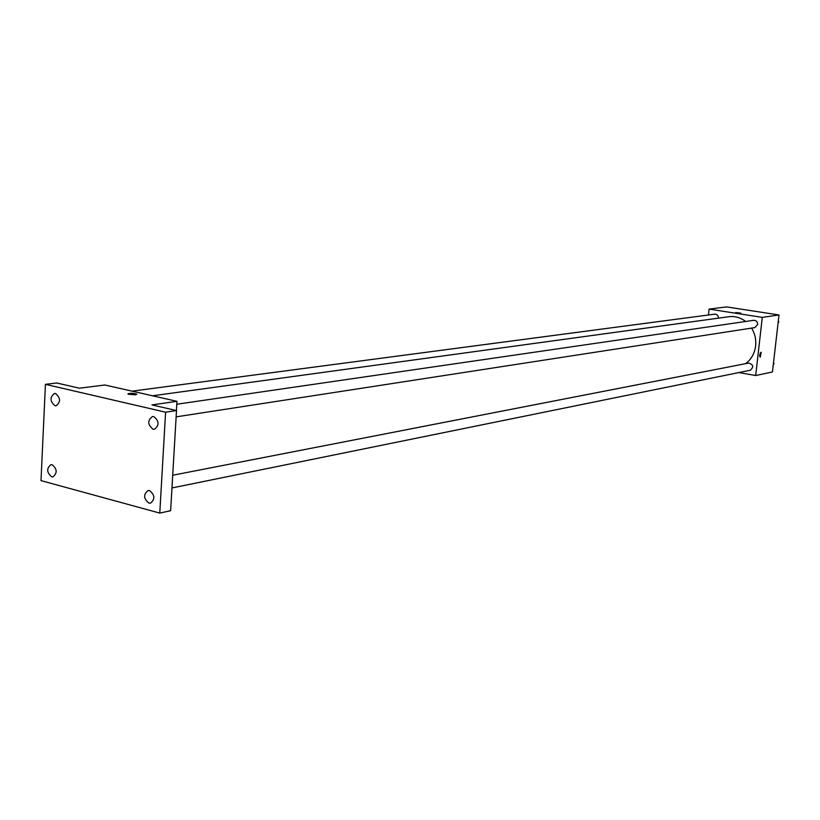 <?xml version="1.0" encoding="UTF-8"?>
<svg xmlns="http://www.w3.org/2000/svg" width="820" height="820" viewBox="0 0 820 820"><rect width="100%" height="100%" fill="white"/><g stroke="black" fill="none" stroke-linecap="round" stroke-linejoin="round"><path stroke-width="1.23" d="M708.459 314.993L709.095 309.099L726.571 306.906L779 314.972L772.45 371.983L755.691 375.519L738.83 372.567M709.095 309.099L762.282 317.371L779 314.972M740.573 313.178L735.714 312.594L740.573 313.178M745.493 363.69C751.243 359.467 754.625 353.563 755.64 345.968C756.286 339.541 754.943 333.576 751.602 328.092M745.687 321.481C740.542 317.565 734.925 315.987 728.836 316.725L152.54 395.793M762.282 317.371L755.691 375.519M718.474 318.15C718.341 315.546 717.08 314.214 714.712 314.162L132.04 391.15M176.136 416.867L754.841 327.6L757.659 324.484C757.588 321.737 756.286 320.343 753.764 320.302L176.792 404.229M172.712 475.241L748.762 363.055C753.457 364.613 753.949 367.011 750.218 370.25L171.964 487.941M759.658 354.927L761.216 352.2L760.222 357.243L759.658 354.927M760.376 352.733L759.72 356.485M735.683 312.553L740.808 313.096M45.438 384.344L165.599 412.193L159.777 513.094L41 480.612L45.438 384.344L56.693 382.991L79.366 388.198L104.857 385L176.956 401.318L176.423 410.533M165.599 412.193L176.505 410.553L170.632 510.716L159.777 513.094M176.956 401.318L151.956 404.906L176.505 410.553M135.515 394.83L128.289 394.256C128.658 393.108 131.364 393.016 136.417 393.979L135.515 394.83M127.899 393.897C129.816 393.077 132.666 393.108 136.417 393.989L136.807 394.338M52.203 464.766C57.174 469.009 57.441 473.027 52.992 476.84L51.629 476.768C46.668 472.504 46.412 468.486 50.871 464.704L52.203 464.766M149.578 490.616C154.898 494.952 155.216 499.124 150.511 503.142L148.871 503.09C143.561 498.724 143.264 494.542 147.989 490.555L149.578 490.616M153.77 416.591C159.224 421.029 159.449 425.262 154.437 429.29L153.053 429.229C147.6 424.76 147.385 420.527 152.428 416.529L153.77 416.591M55.555 393.538C60.649 397.864 60.844 401.943 56.129 405.767L54.981 405.705C49.897 401.349 49.712 397.269 54.448 393.477L55.555 393.538M773.537 362.512L774.008 363.742L773.28 364.756M773.383 363.865L774.008 363.742M778.344 320.692L778.815 321.911L778.077 322.957M778.19 322.014L778.815 321.911"/></g></svg>
